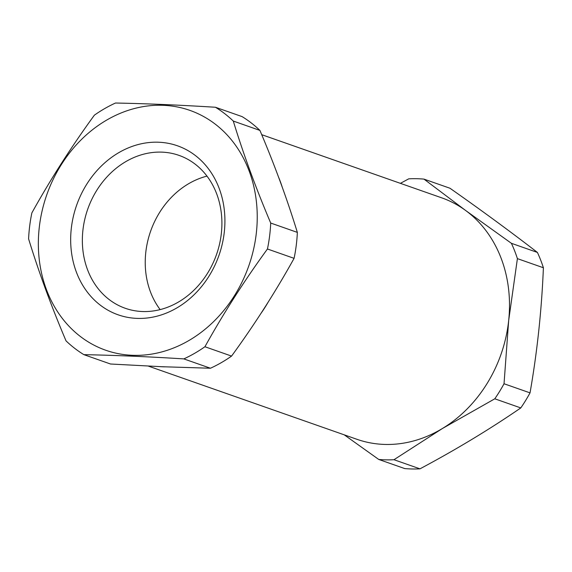 <?xml version="1.0" encoding="UTF-8"?>
<svg xmlns="http://www.w3.org/2000/svg" width="572" height="572" viewBox="0 0 572 572"><rect width="100%" height="100%" fill="white"/><g stroke="black" fill="none" stroke-linecap="round" stroke-linejoin="round"><path stroke-width="0.86" d="M278.635 177.306A127.956 107.793 109.3 0 1 282.168 186.93M148.348 366.101L356.949 439.303A127.956 107.793 -70.7 0 0 442.349 428.542A127.956 107.793 -70.7 0 0 508.68 320.477A127.956 107.793 -70.7 0 0 465.651 210.496A127.956 107.793 -70.7 0 0 441.684 197.826L261.719 134.677M400.407 183.34L408.73 178.843A142.886 120.37 109.3 0 1 416.373 178.707A142.886 120.37 109.3 0 1 423.966 179.115L465.651 210.496L511.411 243.315L537.408 252.438C510.946 231.982 481.803 210.582 449.964 188.238L423.966 179.115M344.244 434.842L378.743 459.452A142.886 120.37 -70.7 0 0 393.972 459.716L442.349 428.542L494.794 398.798A142.886 120.37 -70.7 0 0 504.032 383.748L530.029 392.871C537.172 352.109 541.634 310.403 543.4 267.753A142.886 120.37 -70.7 0 0 537.408 252.438M530.029 392.871A142.886 120.37 109.3 0 1 520.792 407.922C489.875 429.172 456.27 449.478 419.977 468.84A142.886 120.37 109.3 0 1 412.326 468.976A142.886 120.37 109.3 0 1 404.74 468.575L378.743 459.452M543.4 267.753L517.403 258.63A142.886 120.37 -70.7 0 0 511.411 243.315M494.794 398.798L520.792 407.922M504.032 383.748L508.68 320.477L517.403 258.63M268.082 302.281A127.956 107.793 109.3 0 1 261.068 313.263M165.008 366.852A127.956 107.793 109.3 0 1 159.702 366.623M393.972 459.716L419.977 468.84M162.141 152.145A81.038 68.268 109.3 0 1 178.964 155.362A81.038 68.268 109.3 0 1 219.398 244.694A81.038 68.268 109.3 0 1 142.121 311.511A81.038 68.268 109.3 0 1 125.297 308.294A81.038 68.268 109.3 0 1 84.863 218.962A81.038 68.268 109.3 0 1 162.141 152.145M158.859 142.235A89.568 75.454 109.3 0 1 224.124 233.54A89.568 75.454 109.3 0 1 136.729 318.375A89.568 75.454 109.3 0 1 71.464 227.07A89.568 75.454 109.3 0 1 158.859 142.235M256.113 234.892A127.106 107.078 109.3 0 1 132.096 355.283A127.106 107.078 109.3 0 1 39.475 225.711A127.106 107.078 109.3 0 1 163.492 105.327A127.106 107.078 109.3 0 1 256.113 234.892M29.701 225.876A140.748 118.576 -70.7 0 0 28.6 238.874C38.774 272.058 51.244 306.056 66.023 340.855A140.748 118.576 -70.7 0 0 83.877 354.654C114.886 355.262 148.198 356.671 183.819 358.894A140.748 118.576 -70.7 0 0 204.926 346.739C223.466 313.349 244.301 280.766 267.446 248.992A140.748 118.576 -70.7 0 0 269.605 236.043A140.748 118.576 -70.7 0 0 270.706 223.044L297.347 232.389C287.173 199.206 274.696 165.208 259.917 130.409A140.748 118.576 -70.7 0 0 242.07 116.602L215.429 107.257C179.815 105.034 146.496 103.625 115.487 103.024A140.748 118.576 -70.7 0 0 94.38 115.172C71.235 146.947 50.393 179.529 31.86 212.92A140.748 118.576 -70.7 0 0 29.701 225.876M83.877 354.654L110.51 364.007L162.226 366.731L210.453 368.239A140.748 118.576 -70.7 0 0 231.567 356.091C254.712 324.317 275.547 291.734 294.087 258.344A140.748 118.576 -70.7 0 0 297.347 232.389M210.453 368.239L183.819 358.894M204.926 346.739L231.567 356.091M267.446 248.992L294.087 258.344M270.706 223.044C255.927 188.238 243.45 154.247 233.283 121.057L259.917 130.409M233.283 121.057A140.748 118.576 -70.7 0 0 215.429 107.257M206.992 176.119A81.038 68.268 -70.7 0 0 150.593 231.288A81.038 68.268 -70.7 0 0 160.153 309.602"/></g></svg>
